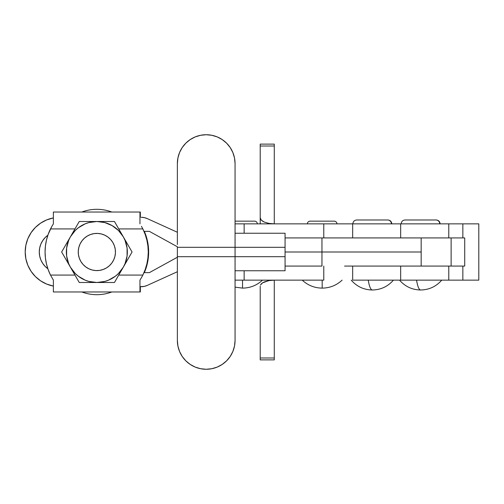 <?xml version="1.0" encoding="UTF-8"?>
<svg xmlns="http://www.w3.org/2000/svg" width="504" height="504" viewBox="0 0 504 504"><rect width="100%" height="100%" fill="white"/><g stroke="black" fill="none" stroke-linecap="round" stroke-linejoin="round"><path stroke-width="0.76" d="M441.743 280.142C436.162 286.543 429.125 289.825 420.632 289.995C418.994 289.825 417.633 286.543 416.556 280.142A27.544 5.317 90 0 0 420.632 289.995C412.146 289.825 405.109 286.543 399.527 280.142M391.419 223.858A3.868 3.799 -90 0 0 387.62 219.983A3.868 3.799 90 0 1 391.419 223.858M393.429 280.142C387.847 286.543 380.81 289.825 372.317 289.995C370.679 289.825 369.319 286.543 368.241 280.142A27.544 5.317 90 0 0 372.317 289.995C363.831 289.825 356.794 286.543 351.212 280.142M439.734 223.858A3.868 3.799 -90 0 0 435.935 219.983A3.868 3.799 90 0 1 439.734 223.858M260.209 359.887L274.283 359.887L274.283 357.985L260.209 357.985L260.209 359.887L260.209 357.985L274.283 357.985L274.283 280.142L268.897 280.602L274.283 280.142L274.283 359.887L260.209 359.887M260.209 146.015L274.283 146.015L274.283 144.113L260.209 144.113L260.209 146.015L274.283 146.015L274.283 144.113L260.209 144.113L260.209 223.858L260.209 146.015M264.329 281.912L268.897 280.602L262.578 282.832L264.329 281.912M261.28 283.872L262.578 282.832L260.48 285.006L261.28 283.872M260.209 286.184L260.209 357.985L260.209 286.184M260.48 218.994L260.209 217.816L261.28 220.128L260.48 218.994M262.578 221.168L261.28 220.128L264.329 222.088L262.578 221.168M268.897 223.398L264.329 222.088L268.897 223.398L274.283 223.858L274.283 146.015L274.283 223.858L268.897 223.398M451.149 237.926L464.726 237.926L464.726 266.074L451.149 266.074M448.781 223.858L400.661 223.858L400.661 237.926L400.661 223.858L448.781 223.858L448.781 237.926L448.781 223.858L478.8 223.858L478.8 280.142L478.8 223.858L462.848 223.858L462.848 237.926L464.726 237.926L464.726 266.074L462.848 266.074L462.848 280.142L478.8 280.142L448.781 280.142L448.781 266.074L448.781 280.142L400.661 280.142L448.781 280.142M394.739 266.074L462.848 266.074L462.848 280.142L449.851 280.142M400.661 266.074L400.661 280.142L400.661 266.074M352.624 280.142L400.661 280.142L352.668 280.142L352.668 266.074M449.851 223.858L462.848 223.858L462.848 237.926L394.739 237.926M352.668 237.926L352.668 223.858L400.661 223.858L323.782 223.858L323.782 237.926L323.782 223.858L352.624 223.858M342.109 280.142C336.489 285.358 329.843 288.017 322.176 288.118L322.176 280.142L322.176 288.118C314.509 288.017 307.862 285.358 302.243 280.142M244.144 233.239L244.144 223.858L235.066 223.858L323.782 223.858L244.144 223.858L244.144 233.239M262.477 280.142C256.857 285.358 250.211 288.017 242.544 288.118L242.544 280.142L242.544 288.118L235.066 287.135M257.317 223.858A2.696 2.696 0 0 0 254.621 221.155A2.696 2.696 0 0 1 257.317 223.858M310.099 221.155A2.696 2.696 0 0 0 307.402 223.858A2.696 2.696 0 0 1 310.099 221.155L334.253 221.155A2.696 2.696 0 0 1 336.949 223.858A2.696 2.696 0 0 0 334.253 221.155M244.144 280.142L235.066 280.142L244.144 280.142L244.144 270.761L244.144 280.142L323.782 280.142L244.144 280.142M323.782 266.074L323.782 280.142L323.782 266.074M104.851 235.211A18.598 18.598 0 0 1 113.646 260.001A18.598 18.598 0 0 1 88.855 268.789A18.598 18.598 0 0 1 80.06 243.999A18.598 18.598 0 0 1 104.851 235.211L107.976 237.094L104.851 235.211L101.424 233.969L97.82 233.428L94.179 233.591L90.638 234.473L87.337 236.017L84.401 238.184L81.944 240.881L80.06 243.999L81.944 240.881M81.856 291.967A42.689 42.689 0 0 0 111.85 291.967A42.689 42.689 0 0 1 81.856 291.967M141.46 226.334L142.84 228.923A51.786 51.786 0 0 1 148.264 252L147.918 246.034L146.891 240.143L145.19 234.417L142.84 228.923L118.736 228.923L142.84 228.923L141.46 226.334M114.458 221.508L105.72 221.508L114.458 221.508L132.061 252L114.458 282.492L79.248 282.492L61.645 252L79.248 221.508L83.551 221.508L79.248 221.508L74.901 229.043M101.304 221.508L87.923 221.508L96.856 221.508L104.744 222.548L112.096 225.597L118.415 230.441L123.26 236.754L125.023 240.332L127.084 248.018L127.084 255.982L125.023 263.668L123.26 267.246L118.415 273.559L115.416 276.192L108.524 280.167L104.744 281.452L96.856 282.492L88.962 281.452L85.182 280.167L78.29 276.192L75.291 273.559L70.447 267.246L68.683 263.668L66.623 255.982L66.623 248.018L68.683 240.332L70.447 236.754L75.291 230.441L78.29 227.808L85.182 223.833L88.962 222.548L96.856 221.508L105.72 221.508L79.248 221.508M85.73 266.906L88.855 268.789L85.73 266.906L83.034 264.449L80.873 261.513L79.323 258.218L78.448 254.678L78.278 251.036L78.826 247.426L80.06 243.999M111.762 263.119L113.646 260.001L111.762 263.119L109.305 265.816L106.369 267.983L103.068 269.527L99.527 270.409L95.886 270.572L92.282 270.031L88.855 268.789M96.856 282.492L92.377 282.492L96.856 282.492A30.492 30.492 0 0 1 70.447 267.246L65.999 259.535L70.447 267.246A30.492 30.492 0 0 1 70.447 236.754L72.689 232.873L70.447 236.754A30.492 30.492 0 0 1 123.26 236.754L125.496 240.635L123.26 236.754A30.492 30.492 0 0 1 123.26 267.246L121.017 271.127L123.26 267.246A30.492 30.492 0 0 1 96.856 282.492M72.683 271.12L70.447 267.246L72.683 271.12M77.081 278.737L74.894 274.945L77.081 278.737M68.21 240.629L70.447 236.754L68.21 240.629M63.813 248.245L66.005 244.453L61.645 252L65.999 259.535M121.023 232.879L123.26 236.754L121.023 232.879M116.626 225.263L118.812 229.055L116.626 225.263M125.496 263.372L123.26 267.246L125.496 263.372M129.893 255.755L127.707 259.547L129.893 255.755M129.893 248.252L125.496 240.635M105.72 282.492L101.304 282.492L105.72 282.492M114.458 282.492L110.118 282.492L114.458 282.492L121.017 271.127M87.923 221.508L83.551 221.508M79.248 282.492L92.377 282.492M126.302 259.894L125.023 263.668M145.108 234.203L146.853 239.999L147.911 245.958L148.264 252A51.786 51.786 0 0 1 142.84 275.077L118.736 275.077L142.84 275.077L145.19 269.583L146.891 263.857L147.918 257.966L148.264 252L147.911 258.042L146.853 264.002M142.701 228.646L144.207 231.909M145.864 267.574L145.108 269.798M144.207 272.091L142.701 275.354M50.633 275.354L49.121 272.091M48.22 269.798L46.475 264.002L45.423 258.042L45.07 252L45.423 245.958L46.475 239.999M47.464 236.426L48.22 234.203M49.121 231.909L50.633 228.646M50.495 228.923L74.97 228.923L50.495 228.923L51.874 226.334L48.145 234.417L46.444 240.143L45.41 246.034L45.07 252L45.41 257.966L46.444 263.857L48.145 269.583L50.495 275.077L53.374 280.123L53.374 291.967L139.961 291.967L139.961 280.123L141.46 277.666L139.961 280.123L139.961 291.967L53.374 291.967L53.374 280.123L50.495 275.077A51.786 51.786 0 0 1 50.495 228.923M53.374 223.877L51.874 226.334L53.374 223.877L53.374 212.033L53.374 223.877M139.961 212.033L53.374 212.033L139.961 212.033L139.961 223.877L139.961 212.033L140.339 212.033L140.339 217.287L140.339 212.033L139.961 212.033M142.84 275.077L141.46 277.666L142.84 275.077M74.97 275.077L50.495 275.077L74.97 275.077M144.352 272.639L147.231 264.002L148.283 258.042L148.642 252L148.283 245.958L147.231 239.999L144.352 231.361A51.786 51.786 0 0 1 144.352 272.639M140.339 291.967L139.961 291.967L140.339 291.967L140.339 286.713L140.339 291.967M144.629 232.01L145.524 234.31M146.765 238.203L147.262 240.143M147.262 263.869L147.086 264.594M145.524 269.69L144.585 272.091M81.856 212.033A42.689 42.689 0 0 1 111.85 212.033A42.689 42.689 0 0 0 81.856 212.033M107.976 237.094L110.672 239.551L112.833 242.487L114.383 245.782L115.258 249.322L115.429 252.964L114.88 256.574L113.646 260.001M285.069 247.306L285.069 256.693L285.069 247.306L235.066 247.306L235.059 256.693L177.364 256.693L177.364 340.421L177.364 247.306L177.364 256.693L285.069 256.693L235.066 256.693L235.066 340.421L235.059 247.306L235.066 270.761L285.069 270.761L285.069 256.693L285.069 270.761L235.066 270.761L235.066 256.693L235.059 340.421L235.059 233.239L235.066 247.306L285.069 247.306L285.069 233.239L285.069 247.306M206.218 369.268L211.844 368.714L217.256 367.076L222.245 364.411L226.617 360.82L230.202 356.448L232.873 351.464L234.511 346.053L235.066 340.421L234.505 346.053L232.861 351.464L230.196 356.448L226.611 360.82L222.239 364.411L217.249 367.076L211.838 368.714L206.212 369.268L200.579 368.714L195.168 367.076L190.184 364.411L185.812 360.82L182.221 356.448L179.556 351.464L177.918 346.053L177.364 340.421A28.848 28.848 90 0 0 206.212 369.268L206.212 369.268A28.848 28.848 90 0 0 235.059 340.421L235.059 340.421A28.848 28.848 -90 0 1 206.218 369.268L206.212 369.268M284.766 233.239L235.066 233.239L235.066 247.306L235.059 163.579A28.848 28.848 -90 0 0 206.218 134.732L206.212 134.732A28.848 28.848 90 0 1 235.059 163.579L235.059 247.306L177.364 247.306L235.059 247.306L235.059 163.579L234.511 157.947L235.059 163.579L235.066 233.239L284.766 233.239M177.364 244.566L177.364 163.579A28.848 28.848 90 0 1 206.212 134.732L211.838 135.286L217.249 136.924L222.239 139.589L226.611 143.18L230.196 147.552L232.861 152.536L234.505 157.947L232.873 152.536L230.202 147.552L226.617 143.18L222.245 139.589L217.256 136.924L211.844 135.286L206.212 134.732L200.579 135.286L195.168 136.924L190.184 139.589L185.812 143.18L182.221 147.552L179.556 152.536L177.918 157.947L177.364 163.579L177.364 244.566M451.093 237.926L421.168 237.926L421.168 252L321.962 252L321.962 237.926L285.069 237.926L421.168 237.926L421.168 266.074L451.093 266.074M344.547 237.926L321.962 237.926L321.962 252L285.069 252L421.168 252L421.168 266.074L344.547 266.074M285.069 266.074L321.962 266.074L321.962 252L321.962 266.074L285.069 266.074M53.374 286.089A34.713 34.713 0 0 1 25.2 252L25.868 258.772L27.84 265.287L31.053 271.284L35.368 276.545L40.629 280.86L46.626 284.067L53.374 286.089M39.671 256.026L39.274 252L39.671 256.026L40.843 259.9L42.752 263.466L45.316 266.597L47.849 268.745A20.639 20.639 0 0 1 47.849 235.255L45.316 237.403L42.752 240.534L40.843 244.1L39.671 247.974L40.843 244.1M149.373 231.361L143.974 231.361L149.373 231.361L177.364 246.758L149.373 231.361M149.373 272.639L177.364 257.242L149.373 272.639L143.974 272.639L149.373 272.639M177.364 232.262L147.193 218.572L144.289 217.615L141.246 217.287A14.389 14.389 0 0 1 147.193 218.572L177.364 232.262M53.374 217.911L46.626 219.933L40.629 223.14L35.368 227.455L31.053 232.716L27.84 238.713L25.868 245.227L25.2 252A34.713 34.713 0 0 1 53.374 217.911M139.961 286.713L144.289 286.385L147.193 285.428L177.364 271.738L147.193 285.428A14.389 14.389 0 0 1 141.246 286.713L139.961 286.713M39.274 252L39.671 247.974M357.015 219.983L356.725 219.983C354.375 220.21 353.09 221.502 352.85 223.858M387.765 219.99L356.725 219.983M405.329 219.983L405.04 219.983C402.69 220.21 401.404 221.502 401.165 223.858M436.08 219.99L405.04 219.983M440.099 223.858C439.866 221.502 438.575 220.21 436.231 219.983M391.784 223.858C391.551 221.502 390.26 220.21 387.916 219.983L387.916 219.983M254.621 221.155L235.066 221.155M451.124 266.074L451.124 237.926"/></g></svg>
